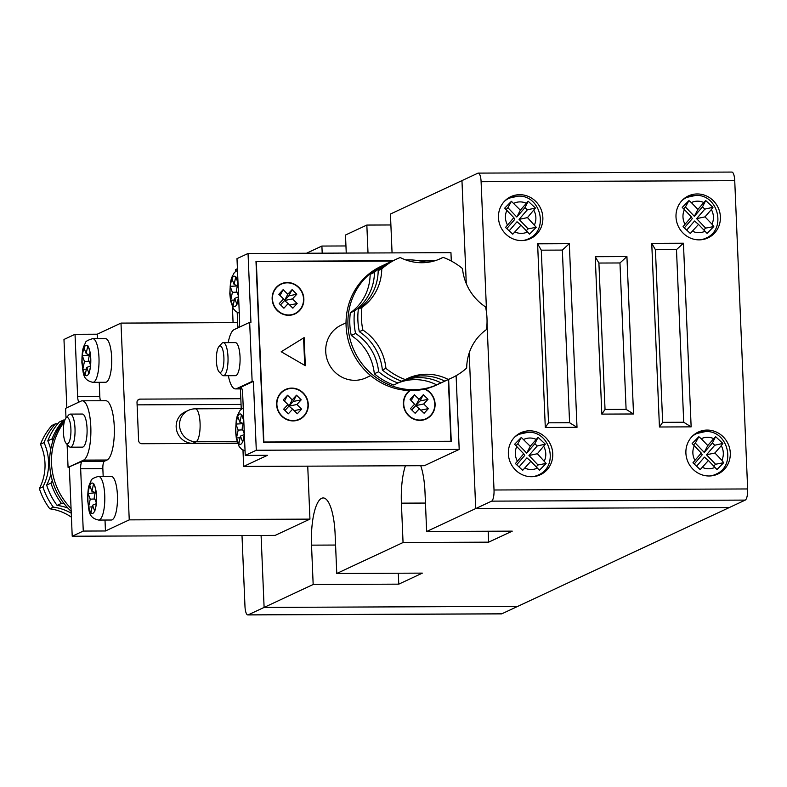 <?xml version="1.0" encoding="UTF-8"?>
<svg xmlns="http://www.w3.org/2000/svg" width="787" height="787" viewBox="0 0 787 787"><rect width="100%" height="100%" fill="white"/><g stroke="black" fill="none" stroke-linecap="round" stroke-linejoin="round"><path stroke-width="1.18" d="M383.948 264.993A65.508 62.232 65 0 0 383.013 265.416L381.134 266.291A65.508 62.232 65 0 0 346.093 325.907A65.508 62.232 65 0 0 436.588 385L438.457 384.125A65.508 62.232 65 0 0 439.392 383.682M383.013 265.416A65.508 62.232 65 0 0 347.962 325.031A65.508 62.232 65 0 0 438.457 384.125M405.856 379.324A49.63 47.141 -115 0 1 444.655 381.085L448.206 379.423A65.508 62.232 65 0 0 451.945 377.829A65.508 62.232 65 0 0 466.681 368.031A49.63 47.141 65 0 1 486.504 329.537A65.508 62.232 65 0 0 485.559 306.91A49.63 47.141 65 0 1 462.51 268.593A65.508 62.232 65 0 0 443.091 257.359A49.63 47.141 65 0 1 440.818 258.5A49.63 47.141 65 0 1 400.229 257.536A65.508 62.232 65 0 0 396.491 259.12L392.939 260.782A65.508 62.232 65 0 0 378.193 270.59A49.63 47.141 -115 0 1 358.37 309.075A65.508 62.232 65 0 0 357.888 320.398A65.508 62.232 65 0 0 359.325 331.701A49.63 47.141 -115 0 1 382.364 370.018L385.925 368.355A65.508 62.232 65 0 0 405.344 379.6L401.783 381.252A65.508 62.232 65 0 1 382.364 370.018M358.37 309.075L361.931 307.412A65.508 62.232 65 0 0 361.44 318.735A65.508 62.232 65 0 0 362.876 330.048L359.325 331.701M354.622 310.826L350.323 312.842A65.508 62.232 65 0 0 349.831 324.155A65.508 62.232 65 0 0 351.268 335.469L355.576 333.452A65.508 62.232 65 0 1 354.14 322.149A65.508 62.232 65 0 1 354.622 310.826A49.63 47.141 65 0 0 374.455 272.332L370.146 274.348A65.508 62.232 65 0 1 384.882 264.54L389.191 262.533A65.508 62.232 65 0 0 374.455 272.332M443.091 257.359L439.54 259.021A49.63 47.141 -115 0 1 439.028 259.287M391.08 261.687A65.508 62.232 65 0 0 389.191 262.533M396.491 259.12A65.508 62.232 65 0 0 381.754 268.928L378.193 270.59M374.317 373.786L378.616 371.769A65.508 62.232 65 0 0 398.035 383.003L393.726 385.02A65.508 62.232 65 0 1 374.317 373.786A49.63 47.141 65 0 0 351.268 335.469M426.17 262.504A65.508 62.232 65 0 0 405.679 259.897M398.183 382.925A49.63 47.141 65 0 1 436.598 384.843A65.508 62.232 65 0 0 440.327 383.249L444.635 381.242A65.508 62.232 65 0 0 446.495 380.337M350.323 312.842A49.63 47.141 65 0 0 370.146 274.348M436.598 384.843L440.907 382.826A65.508 62.232 65 0 0 444.635 381.242M378.616 371.769A49.63 47.141 65 0 0 355.576 333.452M440.907 382.826A49.63 47.141 65 0 0 402.639 380.859M401.724 381.233A49.63 47.141 65 0 0 400.308 381.862A49.63 47.141 65 0 0 398.035 383.003M444.655 381.085A65.508 62.232 65 0 0 448.383 379.491L451.945 377.829M361.931 307.412A49.63 47.141 65 0 0 381.754 268.928M385.925 368.355A49.63 47.141 65 0 0 362.876 330.048M448.206 379.423A49.63 47.141 65 0 0 407.617 378.458A49.63 47.141 65 0 0 405.344 379.6M242.002 535.534L244.973 606.324A9.926 2.843 -90.2 0 0 247.816 614.932A9.926 2.843 -90.2 0 0 248.19 614.854L264.107 607.416L261.087 535.455L264.107 607.416L313.167 584.495L398.773 584.151L422.363 573.123L336.767 573.477L403.052 542.518L488.648 542.164L512.248 531.146L426.643 531.491L475.712 508.579L469.19 352.999L475.712 508.579L729.333 507.536L475.712 508.579L491.629 501.142A9.926 2.843 -90.2 0 0 494.02 489.996L747.65 488.953L734.733 180.676L481.103 181.718L486.622 313.472M248.19 614.854L501.821 613.811L517.738 606.374L264.107 607.416L517.738 606.374L745.25 500.099L491.629 501.142M233.08 322.64L232.421 307.009M501.821 613.811A9.926 2.843 89.8 0 1 501.447 613.89L247.816 614.932M228.348 375.704A29.778 8.519 -90.2 0 0 235.48 388.906A29.778 8.519 -90.2 0 0 236.592 388.65L252.135 381.39L253.404 381.38L256.296 450.253L245.249 455.417L242.632 393.097A6.621 1.889 -90.2 0 0 240.733 387.361A6.621 1.889 -90.2 0 0 240.488 387.42L253.404 381.38M218.963 346.565L221.836 343.398A16.547 4.732 89.8 0 1 223.242 342.64A16.547 4.732 89.8 0 1 227.994 356.993A16.547 4.732 89.8 0 1 223.38 375.724A16.547 4.732 89.8 0 1 221.964 374.976L219.061 371.828A13.231 3.787 -90.2 0 0 223.892 357.446A13.231 3.787 -90.2 0 0 218.963 346.565A13.231 3.787 -90.2 0 0 216.395 360.948A13.231 3.787 -90.2 0 0 219.061 371.828M223.38 375.724L235.431 375.674A16.547 4.732 -90.2 0 0 240.045 356.944A16.547 4.732 -90.2 0 0 235.293 342.591L223.242 342.64M236.985 292.115L232.401 292.351L230.138 286.32L231.506 279.877A15.219 4.348 -90.2 0 0 230.424 284.884M238.028 283.29A15.219 4.348 -90.2 0 0 237.979 283.005L235.805 276.591L234.093 284.471L231.831 278.441L231.506 279.877M242.76 429.859L238.166 430.096L235.913 424.065L237.28 417.612A15.219 4.348 -90.2 0 0 236.198 422.629M243.803 421.025A15.219 4.348 -90.2 0 0 243.754 420.75L241.579 414.326L239.868 422.206L237.605 416.185L237.28 417.612M410.184 390.568A16.212 15.406 65 0 0 404.548 408.64A16.212 15.406 65 0 0 419.914 420.061A16.212 15.406 65 0 0 426.101 418.674A16.212 15.406 65 0 0 434.768 403.751A16.212 15.406 65 0 0 424.557 389.112M287.324 282.838A16.212 15.406 65 0 0 281.136 284.225A16.212 15.406 65 0 0 272.932 302.277A16.212 15.406 65 0 0 288.672 314.977A16.212 15.406 65 0 0 294.859 313.6A16.212 15.406 65 0 0 303.064 295.548A16.212 15.406 65 0 0 287.324 282.838M291.751 388.444A16.212 15.406 65 0 0 285.563 389.821A16.212 15.406 65 0 0 277.358 407.873A16.212 15.406 65 0 0 293.098 420.583A16.212 15.406 65 0 0 299.286 419.196A16.212 15.406 65 0 0 307.491 401.144A16.212 15.406 65 0 0 291.751 388.444M409.633 390.559A16.547 15.71 65 0 0 404.321 408.955A16.547 15.71 65 0 0 419.924 420.386A16.547 15.71 65 0 0 426.239 418.979A16.547 15.71 65 0 0 435.093 403.977A16.547 15.71 65 0 0 425.078 388.994M424.311 419.727A16.547 15.71 65 0 0 425.187 419.107M288.691 315.312A16.547 15.71 65 0 0 294.997 313.895A16.547 15.71 65 0 0 303.379 295.479A16.547 15.71 65 0 0 287.314 282.513A16.547 15.71 65 0 0 280.998 283.92A16.547 15.71 65 0 0 272.627 302.346A16.547 15.71 65 0 0 288.691 315.312M293.069 314.643A16.547 15.71 65 0 0 293.954 314.023M293.118 420.907A16.547 15.71 65 0 0 299.424 419.501A16.547 15.71 65 0 0 307.796 401.075A16.547 15.71 65 0 0 291.741 388.109A16.547 15.71 65 0 0 285.425 389.526A16.547 15.71 65 0 0 277.054 407.941A16.547 15.71 65 0 0 293.118 420.907M297.496 420.238A16.547 15.71 65 0 0 298.371 419.628M346.034 322.857L341.302 325.07A29.119 27.663 65 0 0 326.566 357.485A29.119 27.663 65 0 0 354.829 380.308A29.119 27.663 65 0 0 365.945 377.829L370.677 375.615M281.205 351.75L305.317 365.699L304.136 337.603L281.205 351.75M392.29 261.087L256.316 261.648L263.871 442.019L450.931 441.251L448.334 379.511M434.404 260.91L420.002 260.979M297.299 413.765L292.626 409.151L288.337 413.805L283.654 409.181L287.944 404.528L283.261 399.914L287.55 395.251L292.233 399.875L296.522 395.212L301.205 399.835L296.915 404.488L301.588 409.112L297.299 413.765M292.872 308.17L288.199 303.546L283.91 308.209L279.228 303.585L283.517 298.932L278.844 294.308L283.133 289.655L287.806 294.269L292.095 289.616L296.778 294.24L292.489 298.893L297.161 303.507L292.872 308.17M280.231 284.648A16.547 15.71 65 0 0 279.188 284.924M284.658 390.244A16.547 15.71 65 0 0 283.615 390.529M411.286 400.583L414.365 394.73L410.076 399.393L415.743 405.62L420.032 400.967L423.337 394.69L428.01 399.314L423.721 403.967L428.403 408.591L424.114 413.244L415.743 405.62L423.721 403.967M414.365 394.73L419.048 399.353L423.337 394.69M414.759 404.006L410.47 408.66L415.142 413.283L419.432 408.63M289.714 305.051L297.161 303.507M292.095 289.616L288.799 295.882L284.51 300.545L288.199 303.546M283.517 298.932L284.51 300.545L292.489 298.893M280.054 295.499L283.133 289.655M280.526 304.864L284.51 300.545L287.806 294.269M288.799 295.882L296.778 294.24M420.032 400.967L428.01 399.314M419.048 399.353L415.743 405.62L411.768 409.948M420.956 410.135L428.403 408.591M294.141 410.647L301.588 409.112M296.522 395.212L293.226 401.488L288.937 406.141L292.626 409.151M287.944 404.528L288.937 406.141L296.915 404.488M284.471 401.104L287.55 395.251M284.953 410.47L288.937 406.141L292.233 399.875M293.226 401.488L301.205 399.835M304.726 365.355L303.575 337.948M392.988 260.753L255.982 261.323L263.576 442.353L451.256 441.576L448.649 379.364M435.486 260.586L418.212 260.654M450.213 441.586L450.931 441.251M244.108 435.703L243.035 440.71A15.219 4.348 -90.2 0 0 244.108 435.703L244.432 434.267L242.14 428.236L243.754 420.75M243.163 423.465L239.868 422.206M243.114 423.691L235.913 424.065M238.166 430.096L236.494 437.975L240.084 437.788M244.373 434.542L240.448 436.116L238.766 443.996L236.494 437.975M243.035 440.71L242.74 442.146L240.448 436.116M238.343 297.958L237.261 302.975A15.219 4.348 -90.2 0 0 238.343 297.958L238.658 296.522L236.366 290.492L237.979 283.005M237.399 285.73L234.093 284.471M237.349 285.956L230.138 286.32M232.401 292.351L230.719 300.231L234.319 300.054M238.599 296.797L234.674 298.381L232.991 306.261L230.719 300.231M237.261 302.975L236.966 304.402L234.674 298.381M242.976 450.115L243.655 466.425L267.442 455.319L245.249 455.417M252.135 381.39L249.666 322.355L234.123 329.615A29.778 8.519 -90.2 0 0 228.21 342.62M238.756 327.451A6.621 1.889 -90.2 0 0 239.612 320.948L236.995 258.638L248.043 253.483L250.935 322.355L249.666 322.355M243.655 466.425L424.37 465.688L459.195 449.416L456.106 375.674M237.418 268.721L235.411 269.656L235.48 271.456M237.202 312.38L237.851 327.874M240.409 388.886L241.255 409.201M451.295 261.028L450.951 252.647L248.043 253.483M256.296 450.253L459.195 449.416M67.102 444.399L68.066 467.37L83.609 460.11A29.778 8.519 -90.2 0 0 90.8 426.652A29.778 8.519 -90.2 0 0 82.251 400.809A29.778 8.519 -90.2 0 0 81.13 401.075L65.587 408.335L66 417.995M82.251 400.809L105.704 400.721A29.778 8.519 89.8 0 1 114.263 426.554A29.778 8.519 89.8 0 1 107.071 460.011L104.445 461.231A6.621 1.889 -90.2 0 0 102.851 468.668L103.176 476.381M65.97 418.025L68.843 414.857A16.547 4.732 89.8 0 1 70.259 414.1A16.547 4.732 89.8 0 1 75.001 428.453A16.547 4.732 89.8 0 1 70.387 447.183A16.547 4.732 89.8 0 1 68.981 446.436L66.078 443.288A13.231 3.787 -90.2 0 0 70.899 428.905A13.231 3.787 -90.2 0 0 65.97 418.025A13.231 3.787 -90.2 0 0 63.413 432.397A13.231 3.787 -90.2 0 0 66.078 443.288M70.387 447.183L82.438 447.134A16.547 4.732 -90.2 0 0 87.052 428.403A16.547 4.732 -90.2 0 0 82.301 414.051L70.259 414.1M111.331 520.02A21.839 6.247 -90.2 0 0 117.42 495.298A21.839 6.247 -90.2 0 0 111.154 476.342L98.473 476.401A21.839 6.247 89.8 0 1 104.74 495.348A21.839 6.247 89.8 0 1 98.65 520.069L111.331 520.02M105.566 382.275A21.839 6.247 -90.2 0 0 111.656 357.554A21.839 6.247 -90.2 0 0 105.379 338.607L92.699 338.656A21.839 6.247 89.8 0 1 98.975 357.613A21.839 6.247 89.8 0 1 92.886 382.334L105.566 382.275M96.368 503.06A15.219 4.348 -90.2 0 0 96.526 496.253A15.219 4.348 -90.2 0 0 95.817 489.848L94.214 497.335L96.506 503.365L95.099 509.809A15.219 4.348 -90.2 0 0 96.181 504.801M92.158 506.887L88.557 507.074L90.839 513.094L92.512 505.215L94.804 511.245L95.099 509.809M88.557 507.074L90.239 499.184L88.075 493.459A15.219 4.348 -90.2 0 0 87.918 500.276A15.219 4.348 -90.2 0 0 88.626 506.671M90.603 365.316A15.219 4.348 -90.2 0 0 90.761 358.508A15.219 4.348 -90.2 0 0 90.043 352.104L88.439 359.59L90.731 365.621L89.325 372.074A15.219 4.348 -90.2 0 0 90.407 367.057M86.383 369.152L82.783 369.329L85.065 375.36L86.737 367.48L89.039 373.5L89.325 372.074M82.783 369.329L84.465 361.449L82.301 355.724A15.219 4.348 -90.2 0 0 82.143 362.532A15.219 4.348 -90.2 0 0 82.851 368.936M176.17 426.997A16.547 15.71 -115 0 1 185.014 411.945L188.388 410.371A16.547 15.71 -115 0 0 179.534 425.423A16.547 15.71 65 0 0 196.081 441.753L192.707 443.327A16.547 15.71 -115 0 1 176.17 426.997M89.413 355.055L82.301 355.724M89.049 361.213L84.465 361.449M90.662 365.896L86.737 367.48M90.043 352.104L89.718 350.608A15.219 4.348 -90.2 0 0 88.272 346.782L89.718 350.608M89.462 354.829L86.157 353.56L87.869 345.69L88.272 346.782M82.202 355.419L83.894 347.539L86.157 353.56M95.188 492.79L88.075 493.459M94.824 498.958L90.239 499.184M96.437 503.641L92.512 505.215M95.817 489.848L95.493 488.353A15.219 4.348 -90.2 0 0 94.037 484.517L95.493 488.353M95.237 492.564L91.931 491.304L93.643 483.425L94.037 484.517M87.977 493.154L89.669 485.284L91.931 491.304M192.707 443.327L237.556 443.14M241.058 404.429L137.105 404.852M240.822 398.704L140.037 399.117A3.305 3.138 65 0 0 137.007 402.413L138.601 440.454A3.305 3.138 65 0 0 141.906 443.72L237.625 443.327M307.737 466.17L309.95 519.125L129.245 519.873L120.991 323.103L97.214 334.209L75.021 334.298L77.628 396.609A6.621 1.889 -90.2 0 0 78.985 402.078M97.214 334.209L97.401 338.636M99.231 382.305L99.821 396.52A6.621 1.889 -90.2 0 0 100.51 400.74M68.066 467.37L82.251 461.33A6.621 1.889 -90.2 0 0 80.658 468.757L83.265 531.068L105.458 530.979L129.245 519.873M120.991 323.103L237.625 322.621M105.005 520.05L105.458 530.979M83.265 531.068L72.217 536.232L275.125 535.396L309.95 519.125M66.836 407.755L63.973 339.463L75.021 334.298M72.217 536.232L69.335 467.36M71.056 508.54A65.508 62.232 -115 0 1 59.084 491.934A65.508 62.232 -115 0 1 64.268 421.95M71.174 511.363A65.508 62.232 -115 0 1 57.205 492.81A65.508 62.232 -115 0 1 65.036 419.579M71.253 513.183A49.63 47.141 65 0 0 53.349 507.153A65.508 62.232 -115 0 1 47.289 497.443A65.508 62.232 -115 0 1 42.911 486.848A49.63 47.141 65 0 0 44.042 442.609L40.481 444.262A65.508 62.232 -115 0 1 51.932 425.452L55.483 423.79A49.63 47.141 65 0 0 57.766 423.76M53.349 507.153L49.797 508.815A65.508 62.232 -115 0 1 43.728 499.106A65.508 62.232 -115 0 1 39.35 488.511L42.911 486.848M57.097 505.402L61.406 503.395A65.508 62.232 -115 0 1 55.336 493.675A65.508 62.232 -115 0 1 50.958 483.09L46.649 485.107A65.508 62.232 -115 0 0 51.027 495.692A65.508 62.232 -115 0 0 57.097 505.402A49.63 47.141 -115 0 1 67.928 508.097M52.09 438.841L47.791 440.858A65.508 62.232 -115 0 1 59.232 422.048L63.54 420.032A65.508 62.232 -115 0 0 52.09 438.841A49.63 47.141 -115 0 1 52.936 440.828M44.042 442.609A65.508 62.232 -115 0 1 55.483 423.79M64.652 420.032A49.63 47.141 -115 0 1 63.54 420.032M52.286 480.404A49.63 47.141 -115 0 1 50.958 483.09M61.406 503.395A49.63 47.141 -115 0 1 64.298 503.847M47.791 440.858A49.63 47.141 -115 0 1 50.742 449.308M50.821 474.305A49.63 47.141 -115 0 1 46.649 485.107M49.797 508.815A49.63 47.141 -115 0 1 71.42 517.207M40.481 444.262A49.63 47.141 -115 0 1 39.35 488.511M466.278 283.595L461.959 180.626L466.278 283.595M336.767 573.477L335.114 534.127A41.691 11.923 -90.2 0 0 323.142 497.945A41.691 11.923 -90.2 0 0 311.524 545.145L313.167 584.495M405.403 465.766A41.691 11.923 -90.2 0 0 401.4 503.159L403.052 542.518M426.643 531.491L425 492.141A41.691 11.923 -90.2 0 0 420.74 465.697M392.064 252.893L390.431 214.034L477.876 173.189A9.926 2.843 -90.2 0 1 478.25 173.11L731.88 172.068A9.926 2.843 89.8 0 1 734.733 180.676M346.25 253.08L345.493 235.028L366.84 225.062L368.011 252.991M306.507 253.237L321.893 246.056L322.198 253.178M366.84 225.062L390.893 224.964M321.893 246.056L345.946 245.957M488.196 531.245L488.648 542.164M398.311 573.221L398.773 584.151M699.161 239.868A23.157 21.997 65 0 0 707.995 237.89A23.157 21.997 65 0 0 719.721 212.106A23.157 21.997 65 0 0 697.233 193.956A23.157 21.997 65 0 0 688.399 195.924A23.157 21.997 65 0 0 676.672 221.708A23.157 21.997 65 0 0 699.161 239.868M705.093 238.992A23.157 21.997 65 0 0 706.942 237.615M709.057 475.987A23.157 21.997 65 0 0 717.892 474.02A23.157 21.997 65 0 0 729.618 448.226A23.157 21.997 65 0 0 707.129 430.076A23.157 21.997 65 0 0 698.295 432.053A23.157 21.997 65 0 0 686.569 457.837A23.157 21.997 65 0 0 709.057 475.987M714.99 475.122A23.157 21.997 65 0 0 716.839 473.744M521.624 240.596A23.157 21.997 65 0 0 530.458 238.618A23.157 21.997 65 0 0 542.184 212.834A23.157 21.997 65 0 0 519.695 194.684A23.157 21.997 65 0 0 510.852 196.652A23.157 21.997 65 0 0 499.135 222.446A23.157 21.997 65 0 0 521.624 240.596M527.556 239.72A23.157 21.997 65 0 0 529.405 238.343M531.52 476.715A23.157 21.997 65 0 0 540.354 474.748A23.157 21.997 65 0 0 552.081 448.964A23.157 21.997 65 0 0 529.592 430.804A23.157 21.997 65 0 0 520.748 432.781A23.157 21.997 65 0 0 509.032 458.565A23.157 21.997 65 0 0 531.52 476.715M537.452 475.85A23.157 21.997 65 0 0 539.302 474.472M526.296 230.699L528.116 228.84L536.242 227.305L529.543 234.132L520.974 225.131L512.78 234.201L505.51 227.433L513.832 217.665L504.703 208.152L511.402 201.315L520.345 210.149L516.813 217.025L507.9 207.699L506.08 209.558M693.514 444.95L695.334 443.091L698.836 436.706L692.137 443.543L694.311 445.776A15.878 15.091 65 0 0 694.921 460.395L692.944 462.825L700.214 469.603L708.408 460.523L716.977 469.534L723.676 462.697L721.876 460.287A15.878 15.091 65 0 0 721.266 445.668L722.869 443.415L715.599 436.637L713.74 438.654A15.878 15.091 65 0 0 707.434 437.297A15.878 15.091 65 0 0 701.247 438.703L707.779 445.54L713.74 438.654M698.836 436.706L701.247 438.703M683.618 208.83L685.438 206.971L688.94 200.587L682.24 207.414L684.415 209.657A15.878 15.091 65 0 0 685.024 224.275L683.047 226.695L690.317 233.473L698.512 224.403L707.08 233.405L713.779 226.567L711.979 224.167A15.878 15.091 65 0 0 711.369 209.539L712.973 207.296L705.703 200.518L703.844 202.525A15.878 15.091 65 0 0 697.538 201.167A15.878 15.091 65 0 0 691.35 202.584L697.882 209.421L703.844 202.525M688.94 200.587L691.35 202.584M536.193 466.819L538.013 464.969L546.139 463.425L539.439 470.262L530.871 461.251L522.676 470.331L515.406 463.553L523.729 453.794L514.6 444.271L521.299 437.444L530.241 446.268L526.71 453.145L517.797 443.829L515.977 445.688M528.962 455.506L537.216 445.973L545.332 444.143L537.373 453.735L528.962 455.506L538.013 464.969M546.139 463.425L537.373 453.735M545.332 444.143L538.062 437.375L530.241 446.268M685.024 224.275L691.38 216.937L692.294 218.668L684.326 227.886M684.415 209.657L691.38 216.937M711.979 224.167L705.014 216.878L711.369 209.539M694.921 460.395L701.276 453.066L702.191 454.788L694.223 464.005M694.311 445.776L701.276 453.066M721.876 460.287L714.911 453.007L721.266 445.668M527.32 209.844L535.435 208.024L527.477 217.605L519.066 219.376L527.32 209.844L524.939 207.63L516.813 217.025M536.242 227.305L527.477 217.605M535.435 208.024L528.166 201.246L520.345 210.149M487.025 322.965L494.02 489.996M481.103 181.718A9.926 2.843 -90.2 0 0 478.25 173.11M747.65 488.953A9.926 2.843 89.8 0 1 745.25 500.099M691.143 426.859L683.441 243.213L651.744 243.34L659.437 426.997L691.143 426.859L683.716 422.255L676.486 249.607L683.441 243.213M626.924 256.562L595.228 256.69L601.819 414.11L633.525 413.982L626.924 256.562L619.969 262.966L598.907 263.045L595.228 256.69M545.302 427.459L577.009 427.331L569.316 243.675L537.61 243.813L545.302 427.459L548.519 422.816L569.581 422.727L577.009 427.331M520.286 433.765A23.157 21.997 65 0 0 518.043 434.296M510.389 197.645A23.157 21.997 65 0 0 508.146 198.176M697.823 433.037A23.157 21.997 65 0 0 695.58 433.568M687.927 196.917A23.157 21.997 65 0 0 685.684 197.448M569.581 422.727L562.351 250.079L541.289 250.168L548.519 422.816M541.289 250.168L537.61 243.813M562.351 250.079L569.316 243.675M598.907 263.045L605.036 409.456L626.098 409.368L619.969 262.966M626.098 409.368L633.525 413.982M605.036 409.456L601.819 414.11M676.486 249.607L655.423 249.695L662.654 422.344L683.716 422.255M662.654 422.344L659.437 426.997M655.423 249.695L651.744 243.34M513.832 217.665L514.757 219.396L506.789 228.614M520.974 225.131L517.01 221.757L509.159 230.827M528.116 228.84L519.066 219.376M524.939 207.63L528.166 201.246M507.9 207.699L511.402 201.315M713.73 466.091L715.55 464.241L723.676 462.697M714.911 453.007L706.5 454.778L715.55 464.241M706.5 454.778L714.753 445.235L722.869 443.415M695.334 443.091L704.247 452.417L712.383 443.022L714.753 445.235M696.603 466.219L704.444 457.149L708.408 460.523M712.383 443.022L715.599 436.637M707.779 445.54L704.247 452.417M703.834 229.971L705.654 228.112L713.779 226.567M705.014 216.878L696.603 218.648L705.654 228.112M696.603 218.648L704.857 209.116L712.973 207.296M685.438 206.971L694.35 216.297L702.486 206.902L704.857 209.116M686.697 230.089L694.547 221.019L698.512 224.403M702.486 206.902L705.703 200.518M697.882 209.421L694.35 216.297M523.729 453.794L524.654 455.525L516.685 464.733M530.871 461.251L526.906 457.877L519.056 466.947M537.216 445.973L534.835 443.75L526.71 453.145M534.835 443.75L538.062 437.375M517.797 443.829L521.299 437.444M236.592 388.65L241.855 388.621M230.237 286.625A15.219 4.348 -90.2 0 0 230.079 293.433A15.219 4.348 -90.2 0 0 230.788 299.837M235.697 276.985A15.219 4.348 -90.2 0 0 231.929 278.746M237.654 281.51A15.219 4.348 -90.2 0 0 236.198 277.683M236.011 424.37A15.219 4.348 -90.2 0 0 235.854 431.178A15.219 4.348 -90.2 0 0 236.562 437.582M241.471 414.719A15.219 4.348 -90.2 0 0 237.704 416.48M243.419 419.255A15.219 4.348 -90.2 0 0 241.973 415.418M236.887 439.077A15.219 4.348 -90.2 0 0 238.343 442.904M238.835 443.602A15.219 4.348 -90.2 0 0 242.612 441.841M231.112 301.332A15.219 4.348 -90.2 0 0 232.568 305.169M233.07 305.868A15.219 4.348 -90.2 0 0 236.838 304.107M240.979 387.411L240.488 387.42M90.908 512.701A15.219 4.348 -90.2 0 0 94.676 510.94M88.961 508.166A15.219 4.348 -90.2 0 0 90.407 512.003M85.134 374.966A15.219 4.348 -90.2 0 0 88.901 373.205M83.186 370.431A15.219 4.348 -90.2 0 0 84.632 374.268M241.235 408.63L195.324 408.817A16.547 4.732 89.8 0 1 200.075 423.17A16.547 4.732 89.8 0 1 196.081 441.753L237.064 441.586M87.77 346.073A15.219 4.348 -90.2 0 0 83.993 347.844M83.57 348.966A15.219 4.348 -90.2 0 0 82.497 353.983M93.545 483.818A15.219 4.348 -90.2 0 0 89.767 485.579M89.344 486.71A15.219 4.348 -90.2 0 0 88.272 491.727M137.745 400.19L140.037 399.117M99.821 396.52L77.628 396.609M83.609 460.11L107.071 460.011M104.445 461.231L82.251 461.33M102.851 468.668L80.658 468.757M425.452 503.06L401.4 503.159M335.577 545.047L311.524 545.145M691.989 436.578A22.498 21.377 -115 0 1 696.702 433.529A22.498 21.377 -115 0 1 705.29 431.61M682.093 200.459A22.498 21.377 -115 0 1 686.805 197.399A22.498 21.377 -115 0 1 695.393 195.481M504.556 201.187A22.498 21.377 -115 0 1 509.268 198.127A22.498 21.377 -115 0 1 517.846 196.209M514.452 437.306A22.498 21.377 -115 0 1 519.164 434.257A22.498 21.377 -115 0 1 527.743 432.338M526.306 203.262A15.878 15.091 65 0 0 520 201.895A15.878 15.091 65 0 0 513.813 203.312M515.013 232.017A15.878 15.091 65 0 0 521.319 233.375A15.878 15.091 65 0 0 527.506 231.968M506.877 210.385A15.878 15.091 65 0 0 507.487 225.003M702.447 467.409A15.878 15.091 65 0 0 708.753 468.777A15.878 15.091 65 0 0 714.94 467.36M692.55 231.289A15.878 15.091 65 0 0 698.856 232.647A15.878 15.091 65 0 0 705.044 231.24M524.909 468.147A15.878 15.091 65 0 0 531.215 469.505A15.878 15.091 65 0 0 537.403 468.088M516.774 446.504A15.878 15.091 65 0 0 517.384 461.133M536.203 439.382A15.878 15.091 65 0 0 529.897 438.025A15.878 15.091 65 0 0 523.709 439.431M544.338 461.015A15.878 15.091 65 0 0 543.728 446.396M535.347 476.361L538.2 475.023A22.498 21.377 -115 0 1 532.838 476.676M702.988 239.504L705.85 238.166A22.498 21.377 -115 0 1 700.479 239.819M693.839 434.857L696.702 433.529L705.536 431.551C728.201 430.155 736.829 465.825 715.747 474.295A22.498 21.377 -115 0 1 710.376 475.948M534.442 224.895A15.878 15.091 65 0 0 533.832 210.277M506.405 199.465L509.268 198.127L518.102 196.15C540.767 194.763 549.385 230.434 528.303 238.894A22.498 21.377 -115 0 1 522.942 240.547M235.48 388.906L241.953 388.886M237.487 270.226L234.349 272.558L231.545 277.831L230.483 282.189L229.804 293.689L230.591 300.86L233.375 308.779L235.943 311.603L239.278 313.088M243.262 407.971L240.124 410.302L237.32 415.575L236.257 419.933L235.579 431.424L236.366 438.605L239.15 446.514L241.717 449.347L245.052 450.833M281.136 284.225L278.303 285.543M285.563 389.821L282.73 391.149M299.286 419.196L296.453 420.524M294.859 313.6L292.026 314.918M426.101 418.674L423.268 420.002M98.65 520.069C87.524 517.6 89.403 510.015 87.642 500.522C87.81 485.668 89.246 484.999 91.066 480.926C90.918 479.372 93.387 477.866 98.473 476.401M92.886 382.334C81.75 379.855 83.629 372.271 81.878 362.787C82.035 347.933 83.471 347.254 85.291 343.191C85.144 341.637 87.613 340.122 92.699 338.656M195.324 408.817A16.547 16.547 0 0 0 188.388 410.371M683.942 198.737L686.805 197.399L695.639 195.422C718.305 194.035 726.932 229.706 705.85 238.166M516.302 435.585L519.164 434.257L527.998 432.279C550.664 430.882 559.282 466.563 538.2 475.023M525.45 240.232L528.303 238.894M712.884 475.623L715.747 474.295"/></g></svg>
